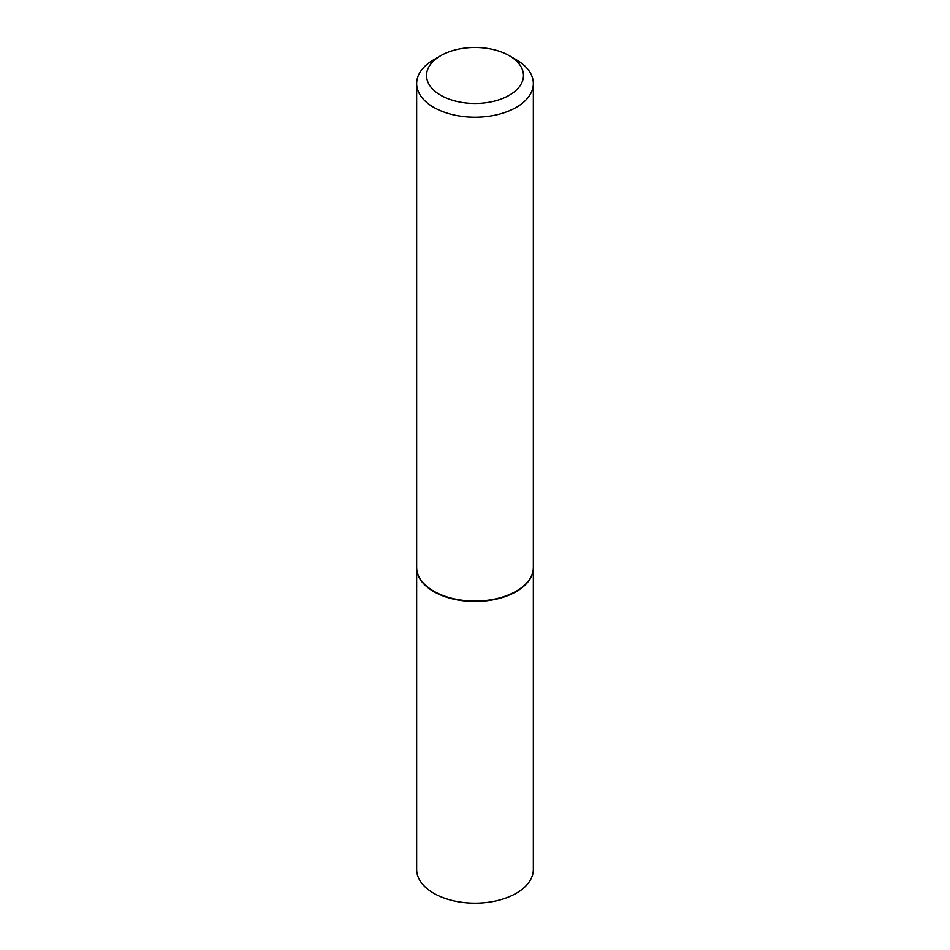 <?xml version="1.0" encoding="UTF-8"?>
<svg xmlns="http://www.w3.org/2000/svg" width="950" height="950" viewBox="0 0 950 950"><rect width="100%" height="100%" fill="white"/><g stroke="black" fill="none" stroke-linecap="round" stroke-linejoin="round"><path stroke-width="1.43" d="M416.658 567.566A58.342 33.678 0 0 0 416.658 567.768L416.658 869.464A58.342 33.678 0 0 0 433.746 893.285A58.342 33.678 0 0 0 497.325 900.588A58.342 33.678 0 0 0 533.342 869.464L533.342 567.768A58.342 33.678 0 0 0 533.342 567.566M416.658 567.768A58.342 33.678 0 0 0 433.746 591.577A58.342 33.678 0 0 0 497.325 598.88A58.342 33.678 0 0 0 533.342 567.768M440.729 55.694A48.462 27.977 0 0 0 440.729 95.261A48.462 27.977 0 0 0 509.271 95.261A48.462 27.977 0 0 0 509.271 55.694A48.462 27.977 0 0 0 440.729 55.694L433.746 59.731A58.342 33.678 0 0 0 416.658 83.541L416.658 567.364A58.342 33.678 0 0 0 433.746 591.173L434.091 591.375A57.843 33.392 0 0 0 515.909 591.375A57.843 33.392 0 0 0 516.076 591.28M434.091 591.375L433.746 591.173A58.342 33.678 0 0 0 516.254 591.173A58.342 33.678 0 0 0 533.342 567.364L533.342 83.541A58.342 33.678 0 0 0 516.254 59.731L509.271 55.694L516.254 59.731M416.658 83.541A58.342 33.678 0 0 0 433.746 107.362A58.342 33.678 0 0 0 497.325 114.665A58.342 33.678 0 0 0 533.342 83.541"/></g></svg>
